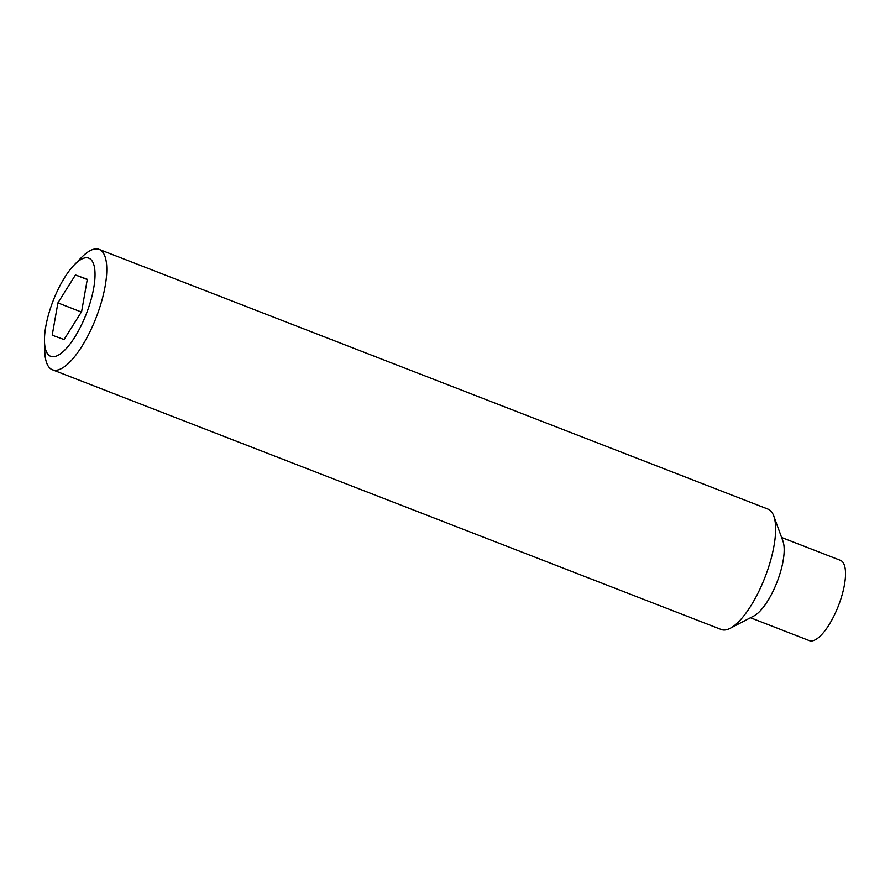 <?xml version="1.0" encoding="UTF-8"?>
<svg xmlns="http://www.w3.org/2000/svg" width="890" height="890" viewBox="0 0 890 890"><rect width="100%" height="100%" fill="white"/><g stroke="black" fill="none" stroke-linecap="round" stroke-linejoin="round"><path stroke-width="1.33" d="M750.459 617.749L809.288 640.6A43.043 14.574 -68.8 0 0 838.558 605.489A43.043 14.574 -68.8 0 0 840.449 560.344L781.631 537.504M44.5 341.582L44.812 351.717A64.57 21.872 -68.8 0 0 52.432 369.784L721.267 629.508A64.57 21.872 -68.8 0 0 730.167 628.318L753.875 615.98A43.043 14.574 -68.8 0 0 777.204 581.671A43.043 14.574 -68.8 0 0 782.944 541.109L773.777 516.011A64.57 21.872 -68.8 0 0 768.014 509.125L99.168 249.4A64.57 21.872 -68.8 0 0 81.368 257.599L74.293 264.864A52.632 17.822 -68.8 0 0 53.022 301.098A52.632 17.822 -68.8 0 0 44.5 341.582A52.632 17.822 -68.8 0 0 59.875 354.209A52.632 17.822 -68.8 0 0 86.497 313.391A52.632 17.822 -68.8 0 0 94.117 265.754A52.632 17.822 -68.8 0 0 74.293 264.864M730.167 628.318A64.57 21.872 -68.8 0 0 765.166 576.854A64.57 21.872 -68.8 0 0 773.777 516.011M52.432 369.784A64.57 21.872 -68.8 0 0 96.331 317.129A64.57 21.872 -68.8 0 0 99.168 249.4M87.309 279.304L75.45 274.954L57.906 302.9L52.21 335.196L64.058 339.546L81.613 311.6L87.309 279.304M81.357 312.001L57.906 302.9M87.264 279.538L75.45 274.954"/></g></svg>

